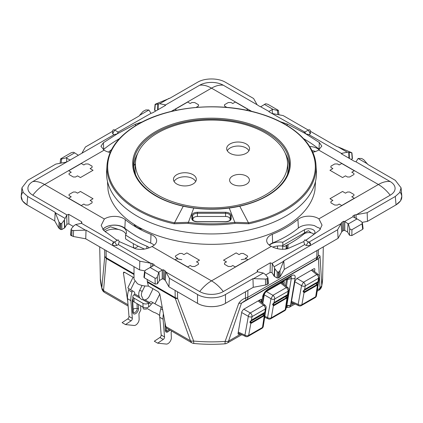 <?xml version="1.0" encoding="UTF-8"?>
<svg xmlns="http://www.w3.org/2000/svg" width="423" height="423" viewBox="0 0 423 423"><rect width="100%" height="100%" fill="white"/><g stroke="black" fill="none" stroke-linecap="round" stroke-linejoin="round"><path stroke-width="0.63" d="M138.522 151.614A76.055 43.913 0 0 0 135.497 162.347A76.055 43.913 0 0 0 199.291 207.318A76.055 43.913 0 0 0 284.478 176.338A76.055 43.913 0 0 0 287.503 162.347A76.055 43.913 0 0 0 220.917 120.402A76.055 43.913 0 0 0 138.522 151.614M135.497 162.347L135.122 168.158A76.431 44.124 0 0 0 135.46 174.26M287.54 174.26A76.431 44.124 0 0 0 287.878 168.158L287.503 162.347M246.503 176.1A9.898 5.716 0 0 0 235.743 174.852A9.898 5.716 0 0 0 229.604 180.108A9.898 5.716 0 0 0 232.502 184.185A9.898 5.716 0 0 0 243.32 185.417A9.898 5.716 0 0 0 249.401 180.108A9.898 5.716 0 0 0 246.503 176.1M248.898 150.8A11.188 6.461 0 0 0 246.012 147.928A11.188 6.461 0 0 0 227.31 150.8M246.191 143.947A11.437 6.604 0 0 0 233.533 142.567A11.437 6.604 0 0 0 226.675 148.859A11.437 6.604 0 0 0 230.017 153.285A11.437 6.604 0 0 0 242.284 154.765A11.437 6.604 0 0 0 249.533 148.859A11.437 6.604 0 0 0 246.191 143.947M195.69 181.515A11.188 6.461 0 0 0 192.809 178.649A11.188 6.461 0 0 0 174.102 181.515M192.983 174.667A11.437 6.604 0 0 0 180.325 173.282A11.437 6.604 0 0 0 173.467 179.579A11.437 6.604 0 0 0 176.809 184.005A11.437 6.604 0 0 0 189.076 185.48A11.437 6.604 0 0 0 196.325 179.579A11.437 6.604 0 0 0 192.983 174.667M107.516 181.525L107.521 181.853A103.984 60.034 0 0 0 107.796 185.507L108.055 190.064A103.915 59.997 0 0 0 182.244 241.914A103.915 59.997 0 0 0 314.945 190.064L315.204 185.507A103.984 60.034 0 0 0 315.479 181.853L315.484 181.525M285.239 153.221A77.621 44.812 180 0 1 289.052 169.073M133.948 169.073A77.621 44.812 180 0 1 137.761 153.221M231.228 218.591C230.969 220.515 229.092 221.594 225.596 221.832L197.404 221.832C193.908 221.594 192.031 220.515 191.772 218.591L191.772 215.587L192.56 216.164C192.893 214.419 194.506 213.456 197.404 213.277L225.596 213.277C228.494 213.456 230.107 214.419 230.44 216.164L230.445 219.172L231.228 218.591L231.228 215.587C230.842 213.567 228.965 212.457 225.602 212.261L225.596 216.486L197.404 216.486A4.468 2.58 0 0 0 192.93 219.066L192.56 216.164L192.571 219.378C192.666 220.563 194.273 221.335 197.404 221.689L225.596 221.689C228.711 221.34 230.324 220.573 230.429 219.378L230.398 219.548M191.772 215.587C192.158 213.567 194.035 212.457 197.398 212.261L225.602 212.261M192.93 220.134L192.93 219.066M225.596 216.486A4.468 2.58 0 0 1 230.07 219.066L230.07 220.134M234.982 223.36L248.973 223.778A104.56 60.367 0 0 0 285.435 210.109A104.56 60.367 0 0 0 315.992 165.181C314.924 143.746 292.822 123.49 260.319 113.761C221.181 101.346 168.883 105.866 137.729 124.404C118.652 135.677 108.415 149.266 107.008 165.181A104.56 60.367 0 0 0 174.027 223.778L188.018 223.36A104.386 60.267 0 0 0 234.982 223.36L234.802 222.302L248.708 222.773A103.825 59.944 0 0 0 284.917 209.195A103.825 59.944 0 0 0 284.917 124.42A103.825 59.944 0 0 0 138.083 124.42A103.825 59.944 0 0 0 174.292 222.773L188.198 222.302A103.593 59.807 0 0 0 234.802 222.302L229.234 208.058A78.847 45.52 180 0 1 193.766 208.058A78.847 45.52 180 0 1 183.244 206.202A78.847 45.52 180 0 1 142.308 141.879A78.847 45.52 180 0 1 155.749 131.516A78.847 45.52 180 0 1 258.754 127.265A78.847 45.52 180 0 1 280.692 185.528A78.847 45.52 180 0 1 267.251 195.891A78.847 45.52 180 0 1 239.756 206.202A78.847 45.52 180 0 1 229.234 208.058M107.008 165.181L106.628 171.109A104.941 60.589 0 0 0 169.549 228.891A104.941 60.589 0 0 0 285.705 216.195A104.941 60.589 0 0 0 316.372 171.109L315.992 165.181M243.785 309.208L250.289 312.962A2.771 1.311 120 0 0 248.338 316.346A2.771 1.829 10.2 0 0 252.05 316.626L265.327 308.964A2.771 1.877 8.8 0 0 266.136 307.881A2.771 2.771 0 0 0 265.126 305.29L263.566 305.3L250.289 312.962A2.771 1.602 60 0 1 252.05 316.626L251.415 320.153L264.312 312.597L264.793 312.428L265.29 313.184L264.306 315.59L263.735 316.05L251.357 323.198A0.793 0.455 -120 0 0 251.199 322.538L250.834 323.368L249.829 322.173L251.415 320.153M264 312.893L264.312 312.597L264 312.893M250.887 322.643L250.432 321.718L251.775 320.005L264.793 312.428L265.327 308.964A2.771 1.602 60 0 0 263.566 305.3L258.109 300.938M250.3 321.39L249.829 322.173M250.31 321.348L249.84 322.104M264.306 312.787L264.079 313.401L265.29 313.184M263.836 313.041A1.19 0.804 -92.6 0 1 264.079 313.401L265.274 313.253M263.92 315.114L263.582 315.389L262.81 314.363L264.074 313.438L263.92 315.114L264.306 315.59L262.477 327.455A2.771 1.877 8.8 0 0 263.286 326.371L266.136 307.881M250.633 321.242A1.19 0.687 -120 0 0 250.691 321.358L251.199 322.538L263.582 315.389L263.735 316.05M260.018 301.208L260.018 299.838M274.035 305.575L273.47 305.75L272.565 304.534L274.041 302.588L274.691 298.982L288.063 291.262A2.771 1.877 8.8 0 0 288.872 290.178A2.771 2.771 0 0 0 287.862 287.587L286.308 287.598A2.771 1.602 60 0 1 288.063 291.262L287.518 294.805L287.989 295.629L287.043 297.914L274.035 305.575A0.793 0.455 -120 0 0 273.882 304.914L273.538 305.015L271.286 317.853L285.208 309.816L287.043 297.914L286.63 297.454L286.26 297.771L286.419 298.427M273.538 305.015L273.131 304.132L274.458 302.382L286.984 295.164M272.999 303.767L272.565 304.539L272.999 303.762M274.041 302.588L286.995 294.979L287.518 294.805L286.778 295.809L287.989 295.629L286.773 295.809L286.63 297.454M286.683 295.27L286.995 295.164M281.877 282.458L281.829 282.77M286.519 295.418A1.19 0.804 -92.6 0 1 286.773 295.809L273.247 303.783M280.713 283.13L286.308 287.598L272.935 295.317L270.979 298.701A2.771 1.829 10.2 0 0 274.691 298.982A2.771 1.602 60 0 0 272.935 295.317L266.268 291.468M312.227 269.694L318.329 274.575A2.771 1.586 128.6 0 0 316.769 274.58L303.497 282.247L301.541 285.631A2.771 1.829 10.2 0 0 305.253 285.911L318.53 278.244A2.771 1.602 60 0 0 316.769 274.58L311.312 270.223M304.089 291.923L303.64 291.003L304.983 289.284L317.514 282.072L316.785 284.674L316.938 285.335L304.56 292.483A0.793 0.455 -120 0 0 304.401 291.822L304.037 292.653L303.032 291.452L304.618 289.438L305.253 285.911A2.771 1.602 60 0 0 303.497 282.247L296.988 278.493M303.508 290.675L303.032 291.452M303.513 290.633L303.042 291.384M304.618 289.438L317.996 281.713L318.482 282.538L317.509 284.875L316.938 285.335M317.202 282.173L317.52 281.882L317.202 282.173M317.493 282.072L317.996 281.713L318.53 278.244A2.771 1.877 -171.2 0 0 319.339 277.16A2.771 2.771 0 0 0 318.329 274.569M317.123 284.399L317.509 284.875L315.68 296.74A2.771 1.877 8.8 0 0 316.489 295.656L319.339 277.16M317.044 282.321A1.19 0.804 -92.6 0 1 317.282 282.68L318.493 282.469M318.482 282.538L317.276 282.723L303.746 290.696M112.613 245.477A2.972 1.713 120 0 1 114.712 241.84L118.16 239.852L119.233 241.575L118.35 244.589L150.614 263.217L139.839 261.197L112.613 245.477L116.811 245.477L114.712 241.84L112.613 243.056L112.613 245.477L86.033 230.133L73.57 230.551L71.989 230.212L71.291 229.811L71.328 228.78L73.798 225.834L75.706 224.539L81.502 223.312L81.893 222.487L81.57 221.763L68.663 214.308L66.718 215.201L64.153 220.267L61.827 223.291L60.711 223.698L59.056 222.175L55.186 212.325L27.707 196.462L23.228 192.481L21.943 187.791L27.707 180.314L55.831 164.082L66.612 162.057L78.366 155.273L74.66 152.846L65.93 157.885L61.605 158.995L61.129 163.088M55.186 212.325L54.715 220.901L26.945 204.869L22.467 200.888L21.176 196.198L21.938 187.791M66.718 215.201L66.945 224.179L68.907 223.92L66.945 224.179L64.576 227.949L61.827 229.536L60.711 229.536L58.734 228.039L54.715 220.901L26.945 204.869C21.007 201.068 19.675 196.79 22.953 192.037M73.285 226.448L68.907 223.92L73.285 226.448M81.502 223.312L114.152 242.168L114.702 241.85M85.097 229.959L75.706 224.539M86.033 230.133L85.742 238.815L73.369 236.494L70.789 235.352L70.789 234.707M139.839 261.197L139.548 269.874L85.742 238.815L73.369 236.494L70.562 235.077M139.548 269.874L144.819 270.868L139.548 269.874L85.742 238.815M150.614 263.217L150.963 263.196L150.831 267.183M70.789 235.352L71.069 229.335L70.556 234.992M153.956 265.38L154.046 264.391L154.141 265.253L154.046 264.391L150.963 263.196M162.374 270.006L158.948 271.963L157.308 276.822C156.848 277.932 156.098 278.376 155.045 278.165L144.967 272.343L144.592 271.497L145.612 270.07L154.141 265.253L162.374 270.006L163.336 269.758L164.833 270.62L165.79 271.751L165.308 280.412L163.336 278.921L162.215 278.921L163.336 278.921L165.308 280.412L168.925 286.836L165.308 280.412M268.436 283.495L267.923 277.837L267.003 278.709L265.422 279.053L252.959 278.635L225.48 294.498C218.205 298.929 204.795 298.929 197.52 294.498L169.396 278.265L165.79 271.751M165.895 272.042L199.698 291.558A16.687 9.634 180 0 0 223.302 291.558L257.491 271.815L257.099 270.99L257.422 270.265L270.329 262.81L271.994 263.444L304.65 244.589L303.767 241.575L287.571 248.708C282.004 249.903 276.573 249.115 271.27 246.355L211.5 280.861A31.683 18.289 120 0 0 199.698 291.558M135.825 248.846C141.351 250.009 146.749 249.237 152.016 246.519A13.293 7.672 0 0 0 156.642 240.978A13.293 7.672 0 0 0 151 234.416A105.512 60.917 0 0 1 125.282 219.622A13.293 7.672 0 0 0 104.381 219.019L44.605 184.507L104.095 150.165A13.293 7.672 0 0 0 110.154 152.481M119.233 241.575L135.825 248.84M116.811 245.477L118.35 244.589M169.396 278.265L168.925 286.836L197.52 303.344L168.925 286.836M312.745 152.259A13.293 7.672 0 0 0 318.619 150.001L378.395 184.507L318.905 218.85A13.293 7.672 0 0 0 297.94 219.437A105.512 60.917 0 0 1 272.317 234.284A13.293 7.672 0 0 0 266.696 240.84A13.293 7.672 0 0 0 271.27 246.355M90.11 200.433L92.082 201.57L92.071 202.855L88.291 205.039L85.504 205.049L83.812 204.071L81.29 205.525L68.69 198.25L71.207 196.795L69.515 195.817C68.753 195.278 68.759 194.744 69.531 194.21L73.311 192.026L75.537 192.016L77.509 193.158L80.449 191.46L93.049 198.736L90.11 200.433M179.717 253.462L175.936 255.64C175.164 256.179 175.159 256.713 175.92 257.247L177.618 258.231L175.096 259.685L187.696 266.961L190.218 265.507L191.915 266.485L194.696 266.474L198.477 264.29L198.493 263.006L196.521 261.869L199.46 260.171L186.86 252.896L183.92 254.593L181.943 253.451L179.717 253.462M224.523 264.29L228.304 266.474L231.085 266.485L232.782 265.507L235.304 266.961L247.904 259.685L245.382 258.231L247.08 257.247C247.841 256.713 247.836 256.179 247.064 255.64L243.283 253.462L241.057 253.451L239.08 254.593L236.14 252.896L223.54 260.171L226.479 261.869L224.507 263.006L224.523 264.29M330.929 202.855L334.709 205.039L337.496 205.049L339.188 204.071L341.71 205.525L354.31 198.25L351.793 196.795L353.485 195.817C354.247 195.278 354.241 194.744 353.469 194.21L349.689 192.026L347.463 192.016L345.491 193.158L342.551 191.46L329.951 198.736L332.89 200.433L330.918 201.57L330.929 202.855M349.689 176.988L353.469 174.81C354.241 174.271 354.247 173.737 353.485 173.203L351.793 172.219L354.31 170.765L341.71 163.49L339.188 164.944L337.496 163.965L334.709 163.976L330.929 166.16L330.918 167.445L332.89 168.581L329.951 170.279L342.551 177.554L345.491 175.857L347.463 176.999L349.689 176.988M226.141 107.347L226.479 107.151L224.507 106.009L224.523 104.724L228.304 102.54L231.085 102.53L232.782 103.513L235.304 102.054L247.904 109.33L246.371 110.218M196.859 107.347L196.521 107.151L198.493 106.009L198.477 104.724L194.696 102.54L191.915 102.53L190.218 103.513L187.696 102.054L175.096 109.33L176.629 110.218M77.509 175.857L75.537 176.999L73.311 176.988L69.531 174.81C68.759 174.271 68.753 173.737 69.515 173.203L71.207 172.219L68.69 170.765L81.29 163.49L83.812 164.944L85.504 163.965L88.291 163.976L92.071 166.16L92.082 167.445L90.11 168.581L93.049 170.279L80.449 177.554L77.509 175.857M135.402 163.764A84.151 48.587 0 0 0 133.927 165.673M133.991 224.306A12.114 6.995 0 0 0 142.614 229.266M287.73 158.768A88.312 50.987 0 0 0 287.159 158.213L286.831 157.922M154.146 245.176A12.753 7.365 0 0 0 150.688 243.077A106.051 61.229 180 0 1 124.843 228.209A12.753 7.365 0 0 0 113.2 225.121A12.753 7.365 0 0 0 102.789 229.435M101.208 225.459L103.661 230.366L117.203 240.407M112.65 243.035A131.558 75.955 0 0 0 113.227 243.41M135.482 125.742L135.429 124.188L142.429 121.85M135.429 124.188L117.203 133.864L103.381 142.731L100.949 146.284L104.095 150.165M119.392 138.686A131.558 75.955 0 0 0 103.72 149.361A12.753 7.365 0 0 0 103.381 149.657M101.197 225.337L104.381 219.019M320.444 229.229A12.753 7.365 0 0 0 319.037 227.849A3.96 2.284 180 0 1 317.234 227.257L314.463 225.655A12.753 7.365 0 0 0 298.384 228.023A106.051 61.229 180 0 1 272.629 242.945A12.753 7.365 0 0 0 269.192 245.039M305.797 240.407L319.619 230.112L322.04 225.121L318.905 218.85M319.381 149.462A12.753 7.365 0 0 0 319 149.134L319.339 142.525L321.813 146.104L318.619 150.001M155.299 104.19L170.041 98.141L197.52 82.279C204.795 77.848 218.205 77.848 225.48 82.279L253.604 98.511L257.105 104.735L259.664 106.411L260.785 106.702L265.692 103.741L267.955 104.338L278.033 110.154C278.651 110.62 278.44 110.731 277.388 110.493L273.068 109.383L272.253 109.546L272.386 113.56L283.161 115.579L308.288 130.083L303.767 132.695L287.175 123.997L280.29 121.708M225.48 303.344C218.205 307.775 204.795 307.775 197.52 303.344C204.843 307.754 218.157 307.754 225.48 303.344L253.25 287.312L225.48 303.344L225.48 294.498M253.9 278.456L263.286 273.041L257.491 271.815M270.086 272.423L265.707 274.95L270.086 272.423L272.047 272.682L270.086 272.423L270.329 262.81M308.848 242.168L341.112 223.54L337.607 229.763L310.387 245.477A2.972 1.713 60 0 0 308.288 241.84L306.189 245.477L310.387 245.477L310.387 243.056L304.84 239.852L303.767 241.575M306.189 245.477L304.65 244.589M319.339 142.525L305.797 133.864L308.848 134.609L341.498 153.459L341.948 153.3L342.054 154.194M319 149.134A131.558 75.955 0 0 0 303.608 138.686M252.959 278.635L253.25 287.312L265.623 284.991L253.25 287.312M267.193 284.436L265.623 284.991L268.203 283.854L267.193 284.436L267.003 278.709M337.607 229.763L338.083 238.339L284.277 269.398L280.259 276.542L279.296 277.451L278.286 278.033L277.165 278.033L274.421 276.446L272.047 272.682L274.136 276.187L277.165 278.033L278.286 278.033L280.259 276.542L284.277 269.398L283.807 260.827L283.5 261.366L274.115 266.786L272.275 263.703L272.047 272.682M310.387 245.477L283.807 260.827M341.112 223.54L341.699 231.915L342.662 231.006L341.699 231.915L338.083 238.339L284.277 269.398M268.203 283.209L268.203 283.854L268.431 283.484M268.203 283.854L267.669 277.276L265.195 274.337L263.286 273.041M344.634 221.504L352.867 216.75L357.07 218.892L348.341 223.931L344.787 221.573L343.672 221.255L342.17 222.123L341.218 223.254M343.672 230.424L342.662 231.006L343.672 230.424L344.787 230.424L343.672 230.424L343.672 221.255M348.06 223.46L347.59 232.037L344.787 230.424L347.59 232.037L349.525 235.278L347.59 232.037M357.07 218.892L361.395 221.573L362.416 222.995L362.04 223.846L351.962 229.663C350.91 229.879 350.159 229.43 349.699 228.325L348.341 223.931M351.809 235.585L349.525 235.278L351.809 235.585L362.691 229.303L351.809 235.585L351.962 229.663M32.804 181.573A31.683 18.289 -120 0 1 44.605 184.507A31.683 18.289 120 0 0 32.804 195.199A16.687 9.634 180 0 1 32.804 181.573L66.612 162.057M158.948 271.963L159.418 280.539L157.483 283.78L155.193 284.087L144.312 277.805L143.91 277.181L144.587 271.534M268.954 111.778L304.84 132.071L305.797 133.864L303.767 132.695L304.65 132.182M171.172 111.434L211.5 88.153A31.683 18.289 -120 0 0 199.698 85.219A16.687 9.634 180 0 1 223.302 85.219L257.105 104.735M154.569 110.107L155.812 110.969L154.797 110.382L154.797 109.737M148.885 109.991L139.5 115.41L143.064 111.408L145.835 109.938L148.885 109.991L151.006 113.332L152.671 112.782L165.578 105.332L165.055 104.798L159.714 103.735L155.331 104.455L154.797 110.382M165.578 105.332L165.509 104.962L199.698 85.219M151.006 113.332L118.16 132.071L117.203 133.864L114.152 134.609L81.888 153.237L85.393 147.014L112.613 131.294A2.972 1.713 -120 0 1 114.712 130.083L139.193 115.95L139.5 115.41M81.888 153.237L78.366 155.273M114.152 134.609L112.613 133.721L112.613 131.299M112.613 133.721L114.712 130.083L118.35 132.182M65.93 157.885L70.012 159.936L70.038 160.275M60.082 163.283L60.579 159L60.96 158.657L71.038 152.84L73.301 152.243L74.66 152.846M66.744 158.049L66.607 162.057M341.43 153.829L341.498 153.459L341.43 153.829L354.337 161.285L356.002 161.835L358.122 158.488L361.173 158.44L362.289 158.805L363.944 159.91L367.814 164.452L395.294 180.314L401.057 187.791L399.772 192.481L395.294 196.462L367.169 212.695L354.458 215.027L352.962 215.894L353.052 216.877M367.169 212.695L367.46 221.377L362.188 222.366L367.46 221.377L396.055 204.869L367.46 221.377M390.196 195.199A31.683 18.289 60 0 0 378.395 184.507A31.683 18.289 -60 0 1 390.196 181.573A16.687 9.634 180 0 1 390.196 195.199L356.388 214.72M401.062 187.791L401.824 196.198L400.533 200.888L396.055 204.869C401.993 201.068 403.325 196.79 400.047 192.037M347.294 152.238L337.903 146.818L351.709 152.692L347.294 152.238L341.948 153.3M310.387 131.294A2.972 1.713 -60 0 0 308.288 130.083L310.387 133.721L310.387 131.294L336.967 146.644L337.903 146.818M310.387 133.721L308.848 134.609M352.211 158.239L352.211 158.884L351.196 159.471L352.438 158.509L351.931 152.893M351.709 152.692L352.211 158.884M144.439 249.062A112.666 65.047 180 0 1 125.531 238.836A112.666 65.047 0 0 0 144.439 249.062M149.049 247.778A6.139 3.543 180 0 0 146.876 246.197A112.666 65.047 180 0 1 125.531 234.955L125.531 238.836M283.5 261.366L279.936 270.672L278.984 271.799L278.286 272.2L277.165 271.793L274.839 268.769L274.115 266.786M304.475 232.92L304.475 229.752L282.818 242.252L282.818 245.425L308.393 230.662L311.259 232.888A6.139 3.543 180 0 1 313.956 234.199A6.139 3.543 0 0 0 303.788 234.104A112.666 65.047 0 0 1 284.319 246.429A12.278 7.085 0 0 0 272.846 247.08A12.278 7.085 180 0 1 281.818 246.006L282.818 245.425M272.253 109.546L268.98 111.434L269.017 111.809M278.033 110.154L278.413 110.498L278.916 114.781M118.842 229.578A12.505 7.217 0 0 0 105.015 231.571A12.505 7.217 0 0 1 118.842 229.578A12.278 7.085 180 0 1 125.991 234.199A12.278 7.085 0 0 0 118.842 229.578L110.477 226.765L103.55 230.271M273.068 109.383L264.333 104.344M311.968 150.604A12.278 7.085 180 0 1 315.521 151.513A12.278 7.085 0 0 0 311.968 150.604M309.657 146.501A12.278 7.085 180 0 1 319.079 149.684M304.475 229.752A6.139 3.543 180 0 1 311.169 228.98A6.139 3.543 180 0 1 314.955 232.259A6.139 3.543 180 0 1 313.845 234.289A124.944 72.132 180 0 1 305.66 240.327M303.793 241.538A124.944 72.132 180 0 1 303.46 241.745M269.393 245.197A12.278 7.085 180 0 1 282.818 242.252M108.579 152.127A6.139 3.543 180 0 1 109.155 151.54A124.944 72.132 180 0 1 111.513 149.657M119.54 241.745A124.944 72.132 180 0 1 119.207 241.538M117.34 240.327A124.944 72.132 180 0 1 115.791 239.286A12.278 7.085 180 0 1 115.416 239.307M112.878 243.183A12.278 7.085 180 0 1 112.613 243.167A12.278 7.085 0 0 0 112.878 243.183M102.858 229.52A12.278 7.085 180 0 1 116.6 225.306A12.278 7.085 180 0 1 126.456 232.259A12.278 7.085 180 0 1 125.531 234.955M367.508 163.907L358.122 158.488M390.196 181.573L356.002 161.835M60.96 158.657C60.341 159.122 60.552 159.233 61.605 158.995M169.1 98.316L159.714 103.735M268.98 111.434L260.626 106.77M158.667 272.433L149.932 267.394M362.416 222.995L363.098 228.679L362.691 229.303L362.548 228.097M271.994 263.444L272.275 263.703M162.215 270.075L162.215 278.921L159.418 280.539L157.483 283.78L155.193 284.087L144.312 277.805L144.46 276.6M32.804 195.199L66.998 214.942M55.492 212.864L64.878 218.284M59.056 222.175L58.734 228.039L54.715 220.901M58.734 228.039L60.711 229.536L61.827 229.536L64.856 227.685L66.945 224.179M162.215 278.921L159.418 280.539M341.699 231.915L338.083 238.339M285.139 249.258L288.015 247.598L288.063 244.515M277.52 246.001L277.483 248.624M247.894 290.405L247.815 297.306L245.414 298.146C242.654 299.087 240.438 300.822 238.768 303.354L225.131 341.393A5.938 3.247 -162.2 0 0 228.542 341.134A5.938 3.432 60 0 1 227.701 342.815L226.125 343.592A5.938 5.938 0 0 1 224.825 343.83A5.938 0.597 -94.1 0 0 225.131 341.393A111.133 64.164 0 0 1 193.66 341.044L177.591 298.464L175.191 297.618A5.938 3.432 120 0 0 175.254 298.342A5.938 2.829 -21.3 0 0 177.591 298.464L177.512 291.796M246.313 258.765L245.879 258.86A112.862 65.163 0 0 1 241.2 259.659M244.499 301.007L246.091 300.193A5.938 5.938 0 0 0 246.583 299.939L246.583 299.939A5.938 3.432 -120 0 0 247.815 297.306L316.795 257.48L318.26 256.089C319.101 254.947 319.698 255.058 320.052 256.428L321.792 285.588A111.133 64.164 0 0 0 322.627 278.508L323.299 246.868M176.687 258.765L177.121 258.86A112.862 65.163 0 0 0 181.8 259.659M316.705 259.257L318.26 256.089L318.376 249.713M316.52 259.426L318.429 258.739L320.052 256.428M238.768 303.354L241.459 303.175L318.429 258.739L320.037 288.312L321.792 285.588A5.938 4.812 -167.9 0 1 321.707 286.323L322.627 278.508M147.225 279.481L147.278 281.507L175.191 297.618L175.106 290.405M194.062 343.492A5.938 5.938 0 0 1 191.645 342.72L190.477 340.806A5.938 3.178 -18.4 0 0 193.66 341.044L193.66 341.044A5.938 0.777 -84.6 0 0 194.062 343.492C204.288 344.449 214.546 344.56 224.825 343.83M144.904 285.953A6.932 5.621 -71 0 0 144.878 286.006L142.26 291.315L139.632 290.411A6.932 5.621 -71 0 0 139.146 296.497L139.669 297.898L134.001 294.82A3.96 2.342 -1.3 0 0 132.843 296.523L132.928 300.356A3.96 2.342 -1.3 0 0 134.086 301.964L143.048 307.14L142.926 307.69L143.609 309.054L146.406 309.054L147.246 308.568L153.486 312.169A16.36 9.443 0 0 1 157.261 313.797A16.36 9.443 0 0 1 159.672 315.569M227.701 342.815L241.824 334.704M314.522 271.529L314.849 269.514C314.918 268.668 314.532 268.446 313.692 268.848L296.666 278.678L295.011 280.967L291.257 302.672C291.183 303.518 291.563 303.746 292.404 303.339L292.959 303.021M261.319 302.249L261.647 300.23C261.71 299.389 261.324 299.167 260.489 299.563L243.458 309.398L241.808 311.682L238.054 333.387C237.98 334.239 238.361 334.461 239.201 334.059L239.751 333.742M317.387 289.84L320.037 288.312L318.868 290.226A5.938 5.938 0 0 0 321.707 286.323M147.278 281.507L148.394 286.054C144.211 286.191 140.558 285.409 137.433 283.701L134.012 279.275L134.012 266.68M134.012 248.042L134.012 248.216A11.68 6.747 180 0 1 134.012 248.042A11.68 6.747 180 0 1 134.043 247.555L134.043 248.227M287.185 306.511C286.963 308.166 286.82 307.976 286.768 305.935L290.527 305.348L293.842 303.434M286.53 279.365L286.503 279.592A1.19 0.793 -170.5 0 1 287.635 279.497L291.294 278.556L291.151 276.732L290.76 276.922L291.537 275.643C294.376 274.384 295.55 275.241 295.064 278.223A3.96 2.649 -170.5 0 1 291.294 278.556L286.768 305.935M286.968 248.201L286.968 245.091M128.132 306.051L104.698 292.526A5.938 3.432 -60 0 1 103.535 290.612L101.806 288.015L104.751 256.407L106.273 258.516L103.535 290.612L128.026 304.75M148.394 286.054L158.154 291.685L159.804 293.99L165.731 326.519L166.382 327.989L191.645 342.72M286.508 305.517L290.527 305.348L289.586 307.135L286.202 307.521M267.833 289.332C264.856 291.426 263.111 293.969 262.598 296.967L263.746 295.466C264.629 292.557 265.115 292.087 267.056 290.606L267.833 289.332L291.537 275.643M134.043 247.555L133.499 247.238L133.282 243.611M124.743 272.401L123.416 272.978L123.706 272.142L124.568 272.296L134.012 277.752M123.416 272.978L127.751 301.446M283.981 284.483L284.325 282.368C284.388 281.533 284.007 281.311 283.172 281.713L266.078 291.579L264.433 293.853L262.778 303.418M295.032 303.989L289.586 307.135M282.918 283.637A7.651 4.415 0 0 0 283.008 282.627L282.929 281.855M286.466 286.471L287.529 278.789M106.073 250.548L106.21 257.797L104.751 256.407L104.624 249.713M104.703 292.526A5.938 5.938 0 0 1 101.954 288.988L101.806 288.015A111.133 64.164 0 0 1 100.373 278.508L99.701 246.868M245.488 291.796L245.414 298.146L246.027 300.161M131.056 320.851A1.978 1.142 -60 0 0 132.341 318.355L128.983 316.409A1.978 1.142 -60 0 1 127.693 318.91L122.11 322.633L125.472 324.573L131.056 320.851L127.693 318.91M140.648 305.755L140.806 309.927L138.945 313.702L139.146 319.048A4.753 2.744 -60 0 1 137.517 323.479A4.753 2.744 -60 0 1 134.08 325.477L125.472 324.573M164.542 336.946A1.978 1.142 -60 0 1 163.257 339.442L159.894 337.501A1.978 1.142 -60 0 0 161.184 335.005L159.73 317.292L163.088 319.233L164.542 336.946L161.184 335.005M171.685 331.198L171.146 332.293L171.347 337.639A4.753 2.744 -60 0 1 169.718 342.075A4.753 2.744 -60 0 1 166.281 344.068L157.673 343.169L154.31 341.224L159.894 337.501M157.673 343.169L163.257 339.442M133.081 277.213L127.883 287.74A7.921 0.724 26.3 0 0 130.607 289.744L133.827 291.6A2.374 1.93 109 0 1 134.71 293.932L134.292 294.635A1.19 0.687 120 0 1 134.17 294.72M132.843 296.523A3.96 2.342 -1.3 0 0 134.001 298.136L142.963 303.307L143.048 307.14A3.96 2.342 -1.3 0 0 147.632 307.51L148.647 306.992A9.11 5.261 120 0 0 151.487 303.947L153.073 302.715M142.963 303.307A3.96 2.342 -1.3 0 0 148.563 303.228L148.732 303.127A1.19 0.687 120 0 0 148.854 303.042L149.462 302.45L145.026 299.886L141.79 299.627L139.669 297.898M159.804 294.006L154.966 303.809L151.746 301.948A2.374 1.93 -71 0 0 151.471 301.821A2.374 1.93 -71 0 0 149.462 302.45M128.983 316.409L127.529 298.701A19.802 11.432 -60 0 1 128.618 290.194A3.167 1.829 120 0 0 128.804 289.189L128.777 288.608M132.341 318.355L130.887 300.642A19.802 11.432 -60 0 1 131.981 292.134A3.167 1.829 120 0 0 132.161 291.13L132.161 290.643M154.966 303.809A7.921 0.724 26.3 0 0 162.263 307.473M160.782 306.802L161.004 307.78A3.167 1.829 120 0 1 160.819 308.785A19.802 11.432 120 0 0 159.73 317.292M163.415 313.818A19.802 11.432 120 0 0 163.088 319.233M142.26 291.315A6.932 5.621 -71 0 0 141.398 295.487L143.439 299.976M139.632 290.411L142.07 285.472M145.026 299.886A6.932 5.621 -71 0 0 149.43 296.068L152.053 290.765A6.932 5.621 -71 0 0 152.782 288.586M286.091 248.708L286.207 245.483M282.754 246.123L282.633 249.369M156.351 132.436A77.996 45.028 180 0 1 244.008 123.347A77.996 45.028 180 0 1 289.279 167.624C288.444 173.959 285.372 179.955 280.063 185.607C276.505 189.367 272.084 192.772 266.813 195.823C245.726 208.301 211.442 212.505 183.323 206.012C155.579 200.053 135.492 184.269 133.721 167.624A77.996 45.028 180 0 1 143.053 142.688A77.996 45.028 180 0 1 156.351 132.436M191.772 218.591L192.602 219.548M197.398 212.261L197.404 216.486M231.228 215.587L230.44 216.164L230.07 219.066M239.756 206.202L248.973 223.778M193.766 208.058L188.018 223.36M174.027 223.778L183.244 206.202M241.665 312.497L248.338 316.346L244.943 335.153A2.771 1.481 115 0 0 245.552 336.444A2.771 2.771 0 0 0 248.111 336.333L261.932 328.348A2.771 2.771 0 0 0 263.286 326.371M238.281 332.055L244.943 335.153A2.771 1.829 10.2 0 0 248.655 335.439L250.834 323.368L251.357 323.198M248.111 336.333A2.771 1.602 60 0 0 248.655 335.439L262.477 327.455A2.771 1.602 60 0 1 261.932 328.348M262.588 313.76A1.19 0.687 60 0 0 262.81 314.363L250.543 321.411M264.84 316.298L267.574 317.573L270.979 298.701L264.269 294.826M270.741 318.746A2.771 1.602 60 0 0 271.286 317.853A2.771 1.829 10.2 0 1 267.574 317.573A2.771 1.481 115 0 0 268.182 318.857A2.771 2.771 0 0 0 270.741 318.746L284.663 310.709A2.771 2.771 0 0 0 286.017 308.732L288.872 290.178M284.663 310.709L285.208 309.816A2.771 1.877 8.8 0 0 286.017 308.732M285.271 296.137A1.19 0.687 60 0 0 285.493 296.74L286.26 297.771L273.882 304.914L273.374 303.735A1.19 0.687 -120 0 1 273.321 303.64M291.489 301.335L298.146 304.438A2.771 1.829 10.2 0 0 301.858 304.719L315.68 296.74L315.135 297.633A2.771 2.771 0 0 0 316.489 295.656M291.325 302.265L298.76 305.723A2.771 1.481 -65 0 1 298.146 304.438L301.541 285.631L294.873 281.776M298.76 305.723A2.771 2.771 0 0 0 301.313 305.612L301.858 304.719L304.037 292.653L304.56 292.483M315.791 283.045A1.19 0.687 60 0 0 316.018 283.643L316.785 284.674L304.401 291.822L303.894 290.643A1.19 0.687 -120 0 1 303.836 290.527M27.707 196.462L26.945 204.869M60.013 223.296L59.701 228.949M60.711 223.698L60.711 229.536M61.827 223.291L61.827 229.536M64.153 220.267L64.576 227.949M64.423 219.759L64.856 227.685M68.663 214.308L68.907 223.92M81.57 221.763L81.38 223.376M73.57 230.551L73.369 236.494M152.544 263.529L152.454 266.247M152.016 246.519L211.5 280.861A31.683 18.289 60 0 1 223.302 291.558M71.989 230.212L71.799 235.934M163.336 269.758L163.336 278.921M164.833 270.62L164.346 279.508M223.302 85.219A31.683 18.289 -60 0 0 211.5 88.153L251.828 111.434M150.694 243.077L151 234.416M197.52 294.498L197.52 303.344M103.72 149.361L103.376 142.731M124.843 228.209L125.282 219.622M272.629 242.945L272.317 234.284M298.384 228.023L297.945 219.437M287.122 125.499L287.175 123.997M257.422 270.265L257.612 271.878M265.422 279.053L265.623 284.991M342.17 222.123L342.662 231.006M344.787 221.573L344.787 230.424M349.699 228.325L349.525 235.278M362.04 223.846L362.691 229.303M144.967 272.343L144.312 277.805M155.045 278.165L155.193 284.087M157.308 276.822L157.483 283.78M157.805 104.195L157.61 109.932M158.265 104.111L158.08 109.663M165.055 104.798L164.954 105.692M70.012 159.936L69.98 160.312M354.458 215.027L354.548 217.745M356.039 214.694L356.177 218.68M395.294 196.462L396.055 204.869M348.742 152.608L348.927 158.16M349.202 152.698L349.398 158.435M146.876 246.197L146.876 248.475M274.569 268.256L274.136 276.187M274.839 268.769L274.421 276.446M277.165 271.793L277.165 278.033M278.286 272.2L278.286 278.033M278.984 271.799L279.296 277.451M279.936 270.672L280.259 276.542M277.388 110.493L277.863 114.585M109.155 151.54L109.155 152.269M316.711 259.257A5.938 5.938 0 0 1 315.569 260.113A5.938 3.432 -120 0 0 316.795 257.48L316.927 250.548M244.462 301.028L241.459 303.175L228.542 341.134L240.639 334.154M295.064 278.223L290.543 305.226M262.598 296.967L261.668 302.53M147.389 282.252L175.254 298.342L190.477 340.806L165.731 326.519M134.012 274.532L106.273 258.516A5.938 3.432 120 0 1 106.21 257.797L134.012 273.845M105.708 231.154L105.724 232.185M261.567 299.584L261.144 302.112M286.503 279.592L285.483 285.684M138.321 246.255L134.577 248.412M151.487 303.947L148.854 303.042M130.887 300.642L127.529 298.701M131.981 292.134L128.618 290.194M132.351 290.749L132.161 291.13M134.736 281.374L130.607 289.744M160.819 308.785L162.696 309.869M134.086 301.964L134.001 298.136M148.647 306.992L148.563 303.228M168.645 331.241A3.659 2.11 -60 0 1 165.282 330.463L164.975 322.374M169.279 329.808A3.167 1.904 177.8 0 1 166.265 330.289A0.989 0.597 -2.2 0 0 165.282 330.463M169.845 330.136A3.167 3.167 0 0 1 167.476 331.595A2.787 1.607 -60 0 1 166.265 330.289L166.165 327.693M132.885 298.564A4.13 2.385 120 0 0 132.33 301.017L132.748 312.079A4.13 2.385 120 0 0 135.788 313.549A4.13 2.385 120 0 0 138.58 308.425A1.19 0.714 177.8 0 1 137.211 308.594A3.167 1.904 -2.2 0 0 133.562 309.039A3.167 1.904 177.8 0 0 133.018 309.493M138.432 304.475L138.58 308.425M137.026 303.666L137.211 308.594A3.003 1.734 -60 0 1 135.709 311.915A3.003 1.734 -60 0 1 133.277 312.243L132.674 300.483L132.901 299.14M132.748 312.079A1.19 0.714 -2.2 0 0 133.092 311.55M132.33 301.017A1.19 0.714 -2.2 0 0 132.674 300.483M148.732 303.127L143.233 299.949M139.146 296.497L134.71 293.932M238.123 332.98L245.552 336.444M259.019 300.415L265.126 305.29M264.692 317.234L268.182 318.857M281.623 282.606L287.867 287.587M301.313 305.612L315.135 297.633M155.077 104.391L154.564 110.022M261.504 299.505L261.081 302.059M263.746 295.466L262.461 303.159M290.76 276.922L267.056 290.606M101.954 288.988L100.373 278.508M317.176 291.204L318.868 290.226M315.569 260.113L246.583 299.939"/></g></svg>
